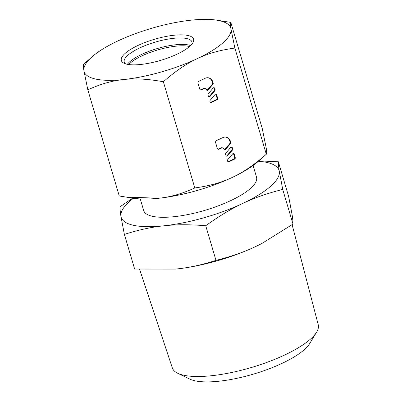 <?xml version="1.0" encoding="UTF-8"?>
<svg xmlns="http://www.w3.org/2000/svg" width="402" height="402" viewBox="0 0 402 402"><rect width="100%" height="100%" fill="white"/><g stroke="black" fill="none" stroke-linecap="round" stroke-linejoin="round"><path stroke-width="0.6" d="M292.113 224.728L318.243 324.776A76.084 22.2 163.5 0 1 316.635 332.092A76.084 22.2 163.5 0 1 257.893 365.493A76.084 22.2 163.5 0 1 183.639 375.217A76.084 22.2 163.5 0 1 177.689 373.252A76.084 22.2 163.5 0 1 172.352 367.991L139.645 269.44M177.689 373.252L189.744 379.086A65.687 19.165 -16.5 0 0 194.88 380.784A65.687 19.165 -16.5 0 0 258.988 372.388A65.687 19.165 -16.5 0 0 309.706 343.549L316.635 332.092M140.263 198.93L143.705 210.558A58.833 17.165 -16.5 0 0 152.484 216.306A58.833 17.165 -16.5 0 0 218.392 205.814A58.833 17.165 -16.5 0 0 256.526 177.141L253.079 165.508M258.863 160.85L278.375 161.8C278.32 163.996 278.626 167.182 279.295 171.363A82.365 24.035 163.5 0 1 242.969 203.332A82.365 24.035 163.5 0 1 163.795 225.813C151.705 227.019 138.564 229.884 124.374 234.401L120.937 216.336A82.365 24.035 -16.5 0 0 133.434 225.286A82.365 24.035 -16.5 0 0 163.795 225.813C175.835 224.447 189.814 224.422 205.729 225.733C219.115 216.1 231.527 208.633 242.969 203.332C254.365 197.864 267.621 193.231 282.732 189.432L279.295 171.363A82.365 24.035 -16.5 0 0 266.802 162.413A82.365 24.035 -16.5 0 0 258.416 161.247M261.782 243.522A82.365 24.035 163.5 0 1 261.697 243.567A82.365 24.035 163.5 0 1 255.757 246.491A82.365 24.035 163.5 0 1 176.578 268.978A82.365 24.035 163.5 0 1 175.548 269.084A82.365 24.035 163.5 0 1 175.543 269.084L134.64 269.059L124.374 234.401M278.375 161.8L288.641 196.457L292.078 214.527C292.751 218.708 293.053 221.894 292.998 224.09L261.873 243.476L255.757 246.491C244.361 251.959 231.105 256.592 215.995 260.39C201.809 264.913 188.669 267.777 176.578 268.978L175.543 269.084M132.645 198.136L120.022 206.774C119.962 208.965 120.268 212.155 120.937 216.336A82.365 24.035 163.5 0 1 133.469 198.256M292.998 224.09L282.732 189.432M215.995 260.39L205.729 225.733M189.543 46.526A35.301 10.301 -16.5 0 0 189.01 46.396A35.301 10.301 -16.5 0 0 157.001 50.144A35.301 10.301 -16.5 0 0 128.746 64.536M190.568 45.582A35.301 10.301 -16.5 0 0 141.655 54.416A35.301 10.301 -16.5 0 0 127.374 64.305M125.585 63.853A35.301 10.301 163.5 0 1 124.253 62.034A35.301 10.301 163.5 0 1 139.735 47.944A35.301 10.301 163.5 0 1 191.945 41.979A35.301 10.301 163.5 0 1 191.824 44.23M137.871 45.511A37.652 10.985 163.5 0 1 178.272 34.904A37.652 10.985 163.5 0 1 192.794 42.878A37.652 10.985 163.5 0 1 177.051 54.18A37.652 10.985 163.5 0 1 124.032 63.245A37.652 10.985 163.5 0 1 137.871 45.511M91.852 56.983A76.48 22.316 163.5 0 0 83.938 70.727A76.48 22.316 -16.5 0 0 95.54 79.038A76.48 22.316 -16.5 0 0 123.731 79.531C112.495 80.601 100.52 84.033 87.817 89.822L83.938 70.727C83.304 66.802 83.249 64.611 83.772 64.164L91.852 56.983A76.48 22.316 163.5 0 1 117.67 41.044A76.48 22.316 163.5 0 1 191.191 20.165A76.48 22.316 -16.5 0 1 216.371 20.1L230.818 22.406C230.291 22.854 230.346 25.045 230.984 28.969A76.48 22.316 -16.5 0 0 219.381 20.658A76.48 22.316 -16.5 0 0 216.371 20.1M230.818 22.406L262.265 128.575L266.144 147.67C266.777 151.594 266.833 153.785 266.31 154.232L258.23 161.413A76.48 22.316 163.5 0 1 232.416 177.352A76.48 22.316 163.5 0 1 158.89 198.231A76.48 22.316 163.5 0 1 133.71 198.297L119.263 195.99L87.817 89.822M234.858 48.064C220.356 50.004 207.824 53.531 197.256 58.652A76.48 22.316 163.5 0 0 230.984 28.969L234.858 48.064L266.31 154.232C254.35 164.765 243.054 172.473 232.416 177.352C221.849 182.473 209.311 186 194.809 187.94C182.106 193.729 170.131 197.156 158.89 198.231L125.801 197.096M194.809 187.94L163.358 81.772C148.107 78.963 134.901 78.214 123.731 79.531A76.48 22.316 163.5 0 0 197.256 58.652C186.613 63.531 175.317 71.234 163.358 81.772M206.462 89.762A2.352 1.99 102.5 0 0 205.126 88.546A2.352 1.99 102.5 0 0 203.98 88.686L203.367 88.551A2.352 1.99 -77.5 0 1 204.512 88.41L205.126 88.546M206.522 89.942L206.467 89.757A1.176 0.995 102.5 0 0 208.085 90.003L212.944 84.239A1.075 0.91 102.5 0 0 213.186 83.108L212.864 82.038A7.06 5.975 102.5 0 0 208.673 77.837A7.06 5.975 102.5 0 0 205.231 78.254L198.945 81.219A1.648 1.392 102.5 0 0 198.06 83.36L199.724 88.973A1.648 1.392 102.5 0 0 200.698 89.953A1.648 1.392 102.5 0 0 201.502 89.852L203.98 88.686M224.105 149.293L224.045 149.107A2.352 1.99 102.5 0 0 222.708 147.896A2.352 1.99 102.5 0 0 221.557 148.036L220.949 147.901A2.352 1.99 -77.5 0 1 222.095 147.76L222.708 147.896M223.999 149.006L224.02 149.011A1.176 0.995 -77.5 0 0 224.05 149.107A1.176 0.995 102.5 0 0 225.668 149.353L230.527 143.589A1.075 0.91 102.5 0 0 230.763 142.459L230.446 141.383A7.06 5.975 102.5 0 0 226.256 137.188A7.06 5.975 102.5 0 0 222.814 137.605L216.527 140.569A1.648 1.392 102.5 0 0 215.638 142.71L217.301 148.323A1.648 1.392 102.5 0 0 218.281 149.298A1.648 1.392 102.5 0 0 219.085 149.202L221.557 148.036M234.607 159.102A1.176 0.995 102.5 0 0 235.24 157.574L234.25 154.232A1.176 0.995 102.5 0 0 232.607 153.896L227.788 159.609A1.176 0.995 102.5 0 0 227.527 160.845L227.622 161.167A1.176 0.995 102.5 0 0 228.894 161.795L234.607 159.102L233.994 158.966A1.176 0.995 102.5 0 0 234.627 157.438L233.642 154.097A1.176 0.995 102.5 0 0 233.235 153.524M227.582 155.825L232.406 150.112A1.176 0.995 102.5 0 0 232.668 148.876L232.336 147.76A1.176 0.995 102.5 0 0 230.688 147.418L225.869 153.132A1.176 0.995 102.5 0 0 225.607 154.373L225.939 155.489A1.176 0.995 102.5 0 0 227.582 155.825L226.969 155.69L231.793 149.976A1.176 0.995 102.5 0 0 232.054 148.74L231.723 147.624A1.176 0.995 102.5 0 0 231.316 147.052M217.03 99.751A1.176 0.995 102.5 0 0 217.663 98.224L216.673 94.882A1.176 0.995 102.5 0 0 215.025 94.545L210.206 100.259A1.176 0.995 102.5 0 0 209.944 101.495L210.04 101.817A1.176 0.995 102.5 0 0 211.311 102.445L217.03 99.751L216.417 99.616A1.176 0.995 102.5 0 0 217.05 98.088L216.06 94.746A1.176 0.995 102.5 0 0 215.653 94.174M210.005 96.475L214.824 90.762A1.176 0.995 102.5 0 0 215.085 89.525L214.753 88.41A1.176 0.995 102.5 0 0 213.11 88.068L208.286 93.782A1.176 0.995 102.5 0 0 208.025 95.023L208.357 96.138A1.176 0.995 102.5 0 0 210.005 96.475L209.392 96.339L214.211 90.626A1.176 0.995 102.5 0 0 214.472 89.39L214.14 88.274A1.176 0.995 102.5 0 0 213.738 87.701M206.844 90.239A1.176 0.995 102.5 0 0 207.472 89.867L212.336 84.108A1.075 0.91 102.5 0 0 212.573 82.973L212.256 81.902A7.06 5.975 102.5 0 0 208.367 77.777M200.402 89.842A1.648 1.392 102.5 0 0 200.889 89.716L203.367 88.551M210.447 102.389A1.176 0.995 102.5 0 0 210.698 102.309L216.417 99.616M208.764 96.711A1.176 0.995 102.5 0 0 209.392 96.339M224.427 149.589A1.176 0.995 102.5 0 0 225.055 149.217L229.914 143.454A1.075 0.91 102.5 0 0 230.155 142.323L229.833 141.248A7.06 5.975 102.5 0 0 225.949 137.127M217.984 149.192A1.648 1.392 102.5 0 0 218.472 149.067L220.949 147.901M228.024 161.74A1.176 0.995 102.5 0 0 228.281 161.659L233.994 158.966M226.346 156.061A1.176 0.995 102.5 0 0 226.969 155.69M208.085 90.003L207.472 89.867M201.502 89.852L200.889 89.716M212.864 82.038L212.256 81.902M213.186 83.108L212.573 82.973M212.944 84.239L212.336 84.108M217.663 98.224L217.05 98.088M211.311 102.445L210.698 102.309M216.673 94.882L216.06 94.746M214.824 90.762L214.211 90.626M214.753 88.41L214.14 88.274M215.085 89.525L214.472 89.39M225.668 149.353L225.055 149.217M219.085 149.202L218.472 149.067M230.446 141.383L229.833 141.248M230.763 142.459L230.155 142.323M230.527 143.589L229.914 143.454M235.24 157.574L234.627 157.438M228.894 161.795L228.281 161.659M234.25 154.232L233.642 154.097M232.406 150.112L231.793 149.976M232.336 147.76L231.723 147.624M232.668 148.876L232.054 148.74"/></g></svg>
